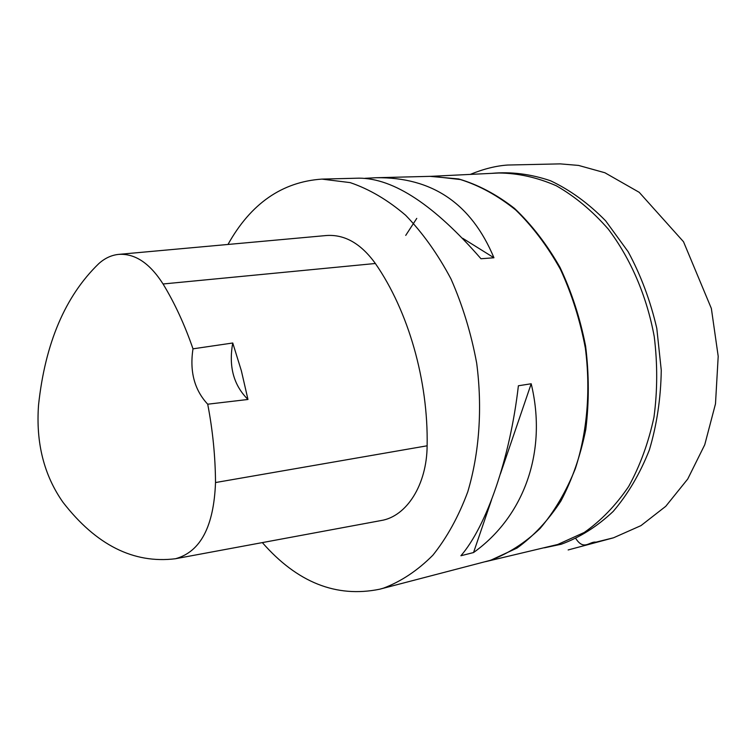 <?xml version="1.0" encoding="UTF-8"?>
<svg xmlns="http://www.w3.org/2000/svg" width="756" height="756" viewBox="0 0 756 756"><rect width="100%" height="100%" fill="white"/><g stroke="black" fill="none" stroke-linecap="round" stroke-linejoin="round"><path stroke-width="1.13" d="M227.991 244.453C250.727 203.638 282.035 181.856 321.914 179.106L350.16 182.612C369.278 189.094 387.762 199.971 405.632 215.262C422.746 232.961 437.866 254.186 450.992 278.955C462.615 305.329 471.177 333.415 476.686 363.201C482.555 408.268 479.351 453.033 467.747 491.882C458.608 516.48 446.994 537.573 432.895 555.188C417.718 570.449 401.247 581.43 383.5 588.14L379.72 589.207C336.401 598.053 297.278 582.517 262.341 542.6M364.921 178.312L376.157 177.726C432.13 176.97 471.394 203.657 493.942 257.768L480.986 258.75C434.388 205.178 393.753 178.312 359.062 178.161L321.914 179.106M473.539 552.551L460.914 555.745C486.373 526.299 510.017 458.722 518.389 385.768L531.194 383.764C547.713 452.012 523.691 516.764 473.539 552.551L491.57 499.773M247.968 399.47L207.711 404.205C212.748 430.372 215.347 456.492 215.517 482.545C213.853 526.412 200.538 551.795 175.562 558.712L175.316 558.76C133.557 563.844 96.125 545.029 63.003 502.305C43.924 475.174 35.778 442.732 38.547 404.98C45.19 343.158 65.281 296.031 98.8 263.617C104.838 258.193 111.472 255.112 118.692 254.385C134.993 253.336 149.782 263.201 163.06 283.982C174.702 303.137 184.681 324.759 192.997 348.828L232.754 342.997C228.51 366.386 233.585 385.21 247.968 399.47L241.334 370.667L232.754 342.997M118.692 254.385L326.488 235.513C344.708 234.275 360.999 243.602 375.363 263.494C408.268 310.914 428.359 380.533 427.131 445.794C426.856 484.908 406.577 516.471 381.128 520.534L175.562 558.712M207.711 404.205C194.424 389.945 189.52 371.48 192.997 348.828M531.194 383.764L500.368 474.003M462.7 238.291L493.942 257.768M491.561 173.36C511.009 171.546 530.674 174.012 550.557 180.769C570.175 190.039 588.537 203.392 605.65 220.837L628.16 251.748C640.908 275.354 650.453 300.907 656.803 328.406L661.264 370.232C660.829 398.232 656.86 424.806 649.366 449.943C640.011 473.653 627.952 494.14 613.21 511.406C597.278 526.45 579.956 537.393 561.254 544.235L544.348 547.826M485.513 561.67L557.739 544.481L584.256 532.46C600.973 520.752 615.762 505.452 628.633 486.543C640.058 465.819 648.497 442.704 653.968 417.208C657.503 390.824 657.597 363.986 654.252 336.666C646.805 296.135 630.731 258.769 608.278 229.106C592.326 210.886 574.995 196.437 556.265 185.749C537.157 177.414 518.03 173.162 498.884 173.001L431.194 176.318M430.183 176.375L458.684 178.955C477.953 184.596 496.56 194.415 514.515 208.41C531.704 224.693 546.871 244.358 560.016 267.397C571.63 291.977 580.164 318.238 585.616 346.172C589.113 374.466 589.16 402.249 585.777 429.512C580.466 455.859 572.179 479.691 560.905 501.03C548.204 520.468 533.566 536.146 517.01 548.072L490.729 560.234L485.806 561.595M376.157 177.726L432.082 176.299L460.461 179.55C479.587 185.589 498.015 195.747 515.753 210.017C532.697 226.535 547.609 246.343 560.48 269.457C571.829 294.065 580.117 320.279 585.352 348.091C590.795 390.209 587.232 432.13 575.335 468.692C566.008 491.863 554.224 511.831 539.982 528.586C524.655 543.167 508.06 553.761 490.181 560.376L379.72 589.207M163.06 283.982L375.363 263.494M215.517 482.545L427.131 445.794M575.883 538.669C584.095 551.096 589.652 541.098 595.964 542.156L613.579 537.771L640.956 525.628L665.752 506.312L687.733 479.02L704.753 444.736L715.488 403.865L718.2 356.312L711.358 308.467L683.509 241.731L639.217 192.326L604.885 172.746L578.557 165.422L560.29 163.882L507.673 165.035C495.993 165.829 483.519 168.957 470.251 174.409M416.764 218.389L405.726 235.39M568.143 549.952L613.144 537.903"/></g></svg>
